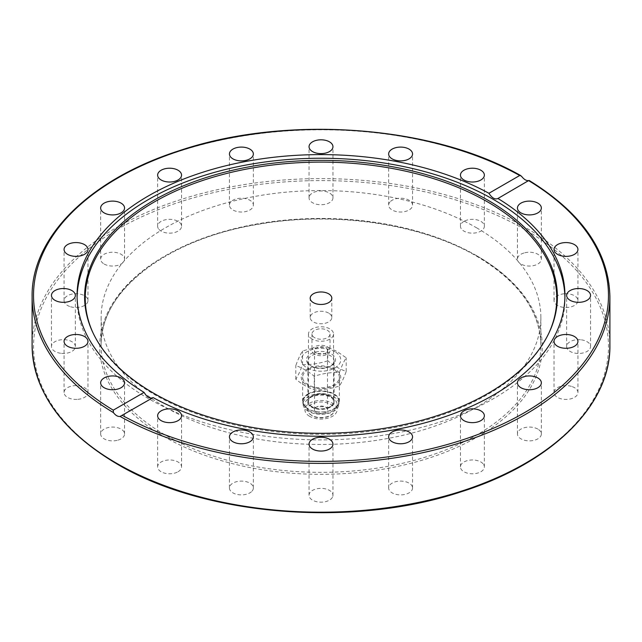 <?xml version="1.0" encoding="UTF-8"?>
<svg xmlns="http://www.w3.org/2000/svg" width="642" height="642" viewBox="0 0 642 642"><rect width="100%" height="100%" fill="white"/><g stroke="black" fill="none" stroke-linecap="round" stroke-linejoin="round"><path stroke-width="0.48" stroke-dasharray="3.21 2.41" d="M328.648 313.095A10.818 6.243 0 0 0 316.859 311.739A10.818 6.243 0 0 0 310.182 317.509A10.818 6.243 0 0 0 321 323.753A10.818 6.243 0 0 0 331.818 317.509A10.818 6.243 0 0 0 328.648 313.095M476.476 227.741A219.877 126.947 180 0 1 540.877 317.509A219.877 126.947 180 0 1 321 444.457A219.877 126.947 180 0 1 101.123 317.509A219.877 126.947 180 0 1 236.858 200.224A219.877 126.947 180 0 1 476.476 227.741M537.852 429.097A11.957 6.901 0 0 0 524.819 427.596A11.957 6.901 0 0 0 517.444 433.976A11.957 6.901 0 0 0 529.393 440.877A11.957 6.901 0 0 0 541.35 433.976A11.957 6.901 0 0 0 537.852 429.097M483.057 463.741A11.957 6.901 0 0 0 469.615 460.162A11.957 6.901 0 0 0 460.45 466.878A11.957 6.901 0 0 0 472.408 473.78A11.957 6.901 0 0 0 484.365 466.878A11.957 6.901 0 0 0 483.057 463.741M571.412 386.364A11.957 6.901 0 0 0 554.03 392.519A11.957 6.901 0 0 0 565.987 399.42A11.957 6.901 0 0 0 577.936 392.519A11.957 6.901 0 0 0 571.412 386.364M580.464 339.738A11.957 6.901 0 0 0 566.637 346.56A11.957 6.901 0 0 0 578.586 353.461A11.957 6.901 0 0 0 590.544 346.56A11.957 6.901 0 0 0 580.464 339.738M564.109 293.787A11.957 6.901 0 0 0 554.03 300.6A11.957 6.901 0 0 0 565.987 307.502A11.957 6.901 0 0 0 577.936 300.6A11.957 6.901 0 0 0 564.109 293.787M523.968 252.996A11.957 6.901 0 0 0 517.444 259.143A11.957 6.901 0 0 0 529.393 266.045A11.957 6.901 0 0 0 541.35 259.143A11.957 6.901 0 0 0 523.968 252.996M463.957 221.362A11.957 6.901 0 0 0 460.45 226.241A11.957 6.901 0 0 0 472.408 233.142A11.957 6.901 0 0 0 484.365 226.241A11.957 6.901 0 0 0 476.982 219.869A11.957 6.901 0 0 0 463.957 221.362M389.951 201.989A11.957 6.901 0 0 0 388.643 205.119A11.957 6.901 0 0 0 400.6 212.02A11.957 6.901 0 0 0 412.557 205.119A11.957 6.901 0 0 0 403.393 198.41A11.957 6.901 0 0 0 389.951 201.989M309.195 196.757A11.957 6.901 0 0 0 309.043 197.84A11.957 6.901 0 0 0 321.008 204.742A11.957 6.901 0 0 0 332.957 197.832A11.957 6.901 0 0 0 321.931 190.963A11.957 6.901 0 0 0 309.195 196.757M229.595 206.202A11.957 6.901 0 0 0 242.331 211.996A11.957 6.901 0 0 0 253.357 205.127A11.957 6.901 0 0 0 241.408 198.218A11.957 6.901 0 0 0 229.443 205.119A11.957 6.901 0 0 0 229.595 206.202M158.943 229.379A11.957 6.901 0 0 0 172.385 232.958A11.957 6.901 0 0 0 181.55 226.241A11.957 6.901 0 0 0 169.592 219.339A11.957 6.901 0 0 0 157.635 226.241A11.957 6.901 0 0 0 158.943 229.379M104.148 264.022A11.957 6.901 0 0 0 117.181 265.523A11.957 6.901 0 0 0 124.556 259.143A11.957 6.901 0 0 0 112.607 252.242A11.957 6.901 0 0 0 100.65 259.143A11.957 6.901 0 0 0 104.148 264.022M70.588 306.756A11.957 6.901 0 0 0 87.97 300.6A11.957 6.901 0 0 0 76.013 293.699A11.957 6.901 0 0 0 64.064 300.6A11.957 6.901 0 0 0 70.588 306.756M61.536 353.373A11.957 6.901 0 0 0 75.363 346.56A11.957 6.901 0 0 0 63.414 339.658A11.957 6.901 0 0 0 51.456 346.56A11.957 6.901 0 0 0 61.536 353.373M77.891 399.332A11.957 6.901 0 0 0 87.97 392.519A11.957 6.901 0 0 0 76.013 385.617A11.957 6.901 0 0 0 64.064 392.519A11.957 6.901 0 0 0 77.891 399.332M118.032 440.123A11.957 6.901 0 0 0 124.556 433.976A11.957 6.901 0 0 0 112.607 427.074A11.957 6.901 0 0 0 100.65 433.976A11.957 6.901 0 0 0 118.032 440.123M178.043 471.758A11.957 6.901 0 0 0 181.55 466.878A11.957 6.901 0 0 0 169.592 459.977A11.957 6.901 0 0 0 157.635 466.878A11.957 6.901 0 0 0 165.018 473.25A11.957 6.901 0 0 0 178.043 471.758M252.049 491.13A11.957 6.901 0 0 0 253.357 488A11.957 6.901 0 0 0 241.4 481.099A11.957 6.901 0 0 0 229.443 488A11.957 6.901 0 0 0 238.607 494.709A11.957 6.901 0 0 0 252.049 491.13M332.805 496.354A11.957 6.901 0 0 0 332.957 495.279A11.957 6.901 0 0 0 320.992 488.377A11.957 6.901 0 0 0 309.043 495.287A11.957 6.901 0 0 0 320.069 502.156A11.957 6.901 0 0 0 332.805 496.354M412.405 486.917A11.957 6.901 0 0 0 399.669 481.115A11.957 6.901 0 0 0 388.643 487.992A11.957 6.901 0 0 0 400.592 494.902A11.957 6.901 0 0 0 412.557 488A11.957 6.901 0 0 0 412.405 486.917M152.587 397.855L153.077 397.575M564.912 297.246A243.928 140.831 180 0 1 564.928 299.068A243.928 140.831 180 0 1 321 439.898A243.928 140.831 180 0 1 77.072 299.068A243.928 140.831 180 0 1 77.088 297.246M609.9 296.596A288.9 166.792 0 0 0 528.591 180.595L528.727 180.699M549.119 332.596A235.766 136.12 180 0 1 548.822 333.254A235.766 136.12 180 0 1 321 434.337A235.766 136.12 180 0 1 93.178 333.254A235.766 136.12 180 0 1 92.881 332.596M316.41 353.156A6.492 3.748 180 0 1 314.508 350.508A6.492 3.748 180 0 1 321 346.76A6.492 3.748 180 0 1 327.492 350.508A6.492 3.748 180 0 1 323.48 353.975A6.492 3.748 180 0 1 316.41 353.156M316.41 412.421A6.492 3.748 180 0 1 314.508 409.773A6.492 3.748 180 0 1 315.102 408.208A6.492 3.748 180 0 1 321 406.025A6.492 3.748 180 0 1 326.898 408.208A6.492 3.748 180 0 1 327.492 409.773A6.492 3.748 180 0 1 323.48 413.231A6.492 3.748 180 0 1 316.41 412.421M314.612 354.199A9.036 5.216 180 0 1 311.964 350.508A9.036 5.216 180 0 1 321 345.292A9.036 5.216 180 0 1 330.036 350.508A9.036 5.216 180 0 1 324.459 355.331A9.036 5.216 180 0 1 314.612 354.199M314.612 337.7A9.036 5.216 180 0 1 311.964 334.009A9.036 5.216 180 0 1 321 328.792A9.036 5.216 180 0 1 330.036 334.009A9.036 5.216 180 0 1 324.459 338.832A9.036 5.216 180 0 1 314.612 337.7M312.14 339.12A12.527 7.231 180 0 1 308.473 334.009A12.527 7.231 180 0 1 321 326.778A12.527 7.231 180 0 1 333.527 334.009A12.527 7.231 180 0 1 325.791 340.693A12.527 7.231 180 0 1 312.14 339.12M312.14 406.747A12.527 7.231 180 0 1 308.473 401.635A12.527 7.231 180 0 1 321 394.405A12.527 7.231 180 0 1 333.527 401.635A12.527 7.231 180 0 1 325.791 408.32A12.527 7.231 180 0 1 312.14 406.747M308.32 408.962A17.928 10.352 180 0 1 303.072 401.635A17.928 10.352 180 0 1 321 391.283A17.928 10.352 180 0 1 338.928 401.635A17.928 10.352 180 0 1 327.861 411.201A17.928 10.352 180 0 1 308.32 408.962M308.32 411.281A17.928 10.352 180 0 1 303.072 403.962A17.928 10.352 180 0 1 321 393.61A17.928 10.352 180 0 1 338.928 403.962A17.928 10.352 180 0 1 327.861 413.528A17.928 10.352 180 0 1 308.32 411.281M309.629 410.992A16.082 9.285 180 0 1 304.918 404.428A16.082 9.285 180 0 1 321 395.143A16.082 9.285 180 0 1 337.082 404.428A16.082 9.285 180 0 1 327.155 413.007A16.082 9.285 180 0 1 309.629 410.992M309.629 416.337A16.082 9.285 180 0 1 304.918 409.773A16.082 9.285 180 0 1 321 400.488A16.082 9.285 180 0 1 337.082 409.773A16.082 9.285 180 0 1 327.155 418.351A16.082 9.285 180 0 1 309.629 416.337M311.482 415.27A13.466 7.776 180 0 1 308.762 413.015A13.466 7.776 180 0 1 321 401.996A13.466 7.776 180 0 1 333.238 413.015A13.466 7.776 180 0 1 311.482 415.27M330.261 406.747A13.097 7.56 0 0 0 334.097 401.402A13.097 7.56 0 0 0 330.261 396.058A13.097 7.56 0 0 0 311.739 396.058A13.097 7.56 0 0 0 307.903 401.402A13.097 7.56 0 0 0 315.992 408.392A13.097 7.56 0 0 0 330.261 406.747M330.461 407.1A13.378 7.72 180 0 1 311.539 407.1A13.378 7.72 180 0 1 311.539 396.178A13.378 7.72 180 0 1 330.461 396.178A13.378 7.72 180 0 1 330.461 407.1M308.216 394.26A18.072 10.432 0 0 0 308.216 409.018A18.072 10.432 0 0 0 333.784 409.018A18.072 10.432 0 0 0 333.784 394.26A18.072 10.432 0 0 0 308.216 394.26M330.261 366.309A13.097 7.56 180 0 1 311.739 366.309A13.097 7.56 180 0 1 307.903 360.964A13.097 7.56 180 0 1 321 353.405A13.097 7.56 180 0 1 334.097 360.964A13.097 7.56 180 0 1 330.261 366.309L331.264 365.731A14.517 8.378 0 0 0 331.264 353.878A14.517 8.378 0 0 0 310.736 353.878A14.517 8.378 0 0 0 310.736 365.731A14.517 8.378 0 0 0 331.264 365.731L330.261 366.309M308.016 393.907A18.361 10.601 180 0 1 328.022 391.612A18.361 10.601 180 0 1 339.361 401.402A18.361 10.601 180 0 1 333.984 408.898A18.361 10.601 180 0 1 308.016 408.898A18.361 10.601 180 0 1 302.639 401.402A18.361 10.601 180 0 1 308.016 393.907M308.016 369.744A18.361 10.601 180 0 1 328.022 367.441A18.361 10.601 180 0 1 339.361 377.239A18.361 10.601 180 0 1 321 387.832A18.361 10.601 180 0 1 302.639 377.239A18.361 10.601 180 0 1 308.016 369.744M327.749 360.804C319.355 363.5 310.953 364.8 302.551 364.704C300.304 370.948 298.048 375.803 295.802 379.253C301.949 384.197 308.096 387.752 314.251 389.903C322.645 389.999 331.047 388.699 339.449 386.002C341.696 382.552 343.952 377.705 346.198 371.453C340.051 369.302 333.904 365.755 327.749 360.804L327.749 347.145L336.978 351.431L346.198 357.795C343.952 361.245 341.696 366.092 339.449 372.344C331.047 372.24 322.645 373.54 314.251 376.236C308.096 371.293 301.949 367.738 295.802 365.587C298.048 359.343 300.304 354.488 302.551 351.038C310.953 348.341 319.355 347.041 327.749 347.145M315.888 388.25A19.75 11.404 180 0 1 303.899 371.533A19.75 11.404 180 0 1 334.963 369.174A19.75 11.404 180 0 1 338.101 382.937A19.75 11.404 180 0 1 315.888 388.25M314.251 389.903L314.251 376.236M295.802 379.253L295.802 365.587M339.449 386.002L339.449 372.344M346.198 371.453L346.198 357.795M334.963 351.744A19.75 11.404 0 0 0 301.925 356.856A19.75 11.404 0 0 0 326.112 370.819A19.75 11.404 0 0 0 334.963 351.744M302.551 364.704L302.551 351.038M476.476 255.636A219.877 126.947 0 0 0 236.858 228.119A219.877 126.947 0 0 0 101.123 345.396A219.877 126.947 0 0 0 321 472.343A219.877 126.947 0 0 0 540.877 345.396A219.877 126.947 0 0 0 476.476 255.636M477.479 256.214A221.297 127.766 180 0 1 378.274 469.968A221.297 127.766 180 0 1 107.238 313.489A221.297 127.766 180 0 1 477.479 256.214M117.727 463.917A287.48 165.973 0 0 0 598.681 389.517A287.48 165.973 0 0 0 246.592 186.244A287.48 165.973 0 0 0 117.727 463.917M32.1 345.396A288.9 166.792 180 0 1 212.63 190.778A288.9 166.792 180 0 1 528.591 229.395A288.9 166.792 180 0 1 609.9 345.396M521.922 176.743A288.9 166.792 0 0 0 208.265 143.022A288.9 166.792 0 0 0 32.1 296.596M331.818 317.509L331.818 298.217M310.182 317.509L310.182 298.217M101.123 317.509L101.123 345.396C99.526 291.356 166.711 239.089 258.285 224.315C334.057 210.857 421.401 223.673 476.773 256.286C518.712 281.284 540.082 310.993 540.877 345.396L540.877 317.509M152.836 397.727L121.378 415.896M77.072 295.432L77.072 299.068M564.928 295.432L564.928 299.068M497.702 198.627L529.16 180.466M388.643 488L388.643 436.873M412.557 488L412.557 436.873M332.957 495.279L332.957 444.152M309.043 495.279L309.043 444.152M253.357 488L253.357 436.873M229.443 488L229.443 436.873M181.55 466.878L181.55 415.743M157.635 466.878L157.635 415.743M124.556 433.976L124.556 382.849M100.65 433.976L100.65 382.849M87.97 392.519L87.97 341.383M64.064 392.519L64.064 341.383M75.363 346.56L75.363 295.432M51.456 346.56L51.456 295.432M87.97 300.6L87.97 249.473M64.064 300.6L64.064 249.473M124.556 259.143L124.556 208.016M100.65 259.143L100.65 208.016M181.55 226.241L181.55 175.114M157.635 226.241L157.635 175.114M253.357 205.119L253.357 153.992M229.443 205.119L229.443 153.992M309.043 197.84L309.043 146.713M332.957 197.84L332.957 146.713M388.643 205.119L388.643 153.992M412.557 205.119L412.557 153.992M460.45 226.241L460.45 175.114M484.365 226.241L484.365 175.114M517.444 259.143L517.444 208.016M541.35 259.143L541.35 208.016M554.03 300.6L554.03 249.473M577.936 300.6L577.936 249.473M566.637 346.56L566.637 295.432M590.544 346.56L590.544 295.432M554.03 392.519L554.03 341.383M577.936 392.519L577.936 341.383M460.45 466.878L460.45 415.743M484.365 466.878L484.365 415.743M517.444 433.976L517.444 382.849M541.35 433.976L541.35 382.849M548.822 333.254L549.424 331.946M93.178 333.254L92.576 331.946M314.508 350.508L314.508 409.773M327.492 350.508L327.492 409.773M311.964 334.009L311.964 350.508M330.036 334.009L330.036 350.508M308.473 334.009L308.473 401.635M333.527 334.009L333.527 401.635M303.072 401.635L303.072 403.962M338.928 401.635L338.928 403.962M304.918 404.428L304.918 409.773M337.082 404.428L337.082 409.773M315.102 408.208C313.561 406.161 328.696 406.274 326.898 408.208M333.238 413.015C331.36 416.538 320.743 420.414 311.924 415.671L308.762 413.015M307.903 360.964L307.903 401.402M334.097 360.964L334.097 401.402M339.361 401.402L339.361 377.239M302.639 401.402L302.639 377.239M311.739 366.309L310.736 365.731"/><path stroke-width="0.96" d="M328.648 293.803A10.818 6.243 180 0 1 331.818 298.217A10.818 6.243 180 0 1 321 304.46A10.818 6.243 180 0 1 310.182 298.217A10.818 6.243 180 0 1 316.859 292.447A10.818 6.243 180 0 1 328.648 293.803M144.073 392.382C147.002 397.221 150.003 398.955 153.077 397.575L120.078 416.449C117.823 416.73 115.592 415.446 113.409 412.589L113.273 410.166L144.073 392.382A243.928 140.831 180 0 1 77.072 295.432A243.928 140.831 180 0 1 148.519 195.85A243.928 140.831 180 0 1 488.923 193.282L519.723 175.499L520.71 175.579L521.922 176.743C524.177 179.551 526.408 180.835 528.591 180.595L497.702 198.627M77.088 297.246A243.928 140.831 180 0 1 148.519 199.485A243.928 140.831 180 0 1 412.894 168.613A243.928 140.831 180 0 1 564.912 297.246M153.077 397.575A243.928 140.831 180 0 0 417.276 424.827A243.928 140.831 180 0 0 564.928 295.432A243.928 140.831 180 0 0 497.927 198.482C494.998 199.774 491.997 198.041 488.923 193.282M388.795 437.948A11.957 6.901 180 0 1 388.643 436.873A11.957 6.901 180 0 1 399.661 429.988A11.957 6.901 180 0 1 412.405 435.79A11.957 6.901 180 0 1 412.557 436.881A11.957 6.901 180 0 1 401.531 443.75A11.957 6.901 180 0 1 388.795 437.948M309.195 443.068A11.957 6.901 180 0 1 321.931 437.266A11.957 6.901 180 0 1 332.957 444.136A11.957 6.901 180 0 1 332.805 445.227A11.957 6.901 180 0 1 320.061 451.029A11.957 6.901 180 0 1 309.043 444.152A11.957 6.901 180 0 1 309.195 443.068M230.751 433.735A11.957 6.901 180 0 1 244.193 430.156A11.957 6.901 180 0 1 253.357 436.873A11.957 6.901 180 0 1 252.049 440.003A11.957 6.901 180 0 1 238.607 443.582A11.957 6.901 180 0 1 229.443 436.873A11.957 6.901 180 0 1 230.751 433.735M161.142 410.864A11.957 6.901 180 0 1 174.167 409.371A11.957 6.901 180 0 1 181.55 415.743A11.957 6.901 180 0 1 178.043 420.63A11.957 6.901 180 0 1 165.018 422.123A11.957 6.901 180 0 1 157.635 415.743A11.957 6.901 180 0 1 161.142 410.864M534.826 214.163A11.957 6.901 180 0 1 517.444 208.016A11.957 6.901 180 0 1 523.968 201.869A11.957 6.901 180 0 1 541.35 208.016A11.957 6.901 180 0 1 534.826 214.163M567.857 256.294A11.957 6.901 180 0 1 554.03 249.473A11.957 6.901 180 0 1 564.109 242.66A11.957 6.901 180 0 1 577.936 249.473A11.957 6.901 180 0 1 567.857 256.294M576.717 302.246A11.957 6.901 180 0 1 566.637 295.432A11.957 6.901 180 0 1 580.464 288.611A11.957 6.901 180 0 1 590.544 295.432A11.957 6.901 180 0 1 576.717 302.246M560.554 347.539A11.957 6.901 180 0 1 554.03 341.392A11.957 6.901 180 0 1 571.412 335.236A11.957 6.901 180 0 1 577.936 341.383A11.957 6.901 180 0 1 560.554 347.539M461.758 418.881A11.957 6.901 180 0 1 460.45 415.743A11.957 6.901 180 0 1 469.615 409.034A11.957 6.901 180 0 1 483.057 412.613A11.957 6.901 180 0 1 484.365 415.743A11.957 6.901 180 0 1 475.2 422.46A11.957 6.901 180 0 1 461.758 418.881M520.943 387.728A11.957 6.901 180 0 1 517.444 382.849A11.957 6.901 180 0 1 524.819 376.469A11.957 6.901 180 0 1 537.852 377.961A11.957 6.901 180 0 1 541.35 382.849A11.957 6.901 180 0 1 533.967 389.221A11.957 6.901 180 0 1 520.943 387.728M528.591 180.595L528.727 180.699A287.48 165.973 180 0 1 524.273 412.79A287.48 165.973 180 0 1 122.277 415.358M118.032 388.996A11.957 6.901 180 0 1 100.65 382.849A11.957 6.901 180 0 1 107.174 376.693A11.957 6.901 180 0 1 124.556 382.849A11.957 6.901 180 0 1 118.032 388.996M77.891 348.205A11.957 6.901 180 0 1 64.064 341.392A11.957 6.901 180 0 1 74.143 334.57A11.957 6.901 180 0 1 87.97 341.383A11.957 6.901 180 0 1 77.891 348.205M61.536 302.246A11.957 6.901 180 0 1 51.456 295.432A11.957 6.901 180 0 1 65.283 288.611A11.957 6.901 180 0 1 75.363 295.432A11.957 6.901 180 0 1 61.536 302.246M70.588 255.62A11.957 6.901 180 0 1 64.064 249.473A11.957 6.901 180 0 1 81.446 243.326A11.957 6.901 180 0 1 87.97 249.473A11.957 6.901 180 0 1 70.588 255.62M104.148 212.895A11.957 6.901 180 0 1 100.65 208.016A11.957 6.901 180 0 1 108.033 201.636A11.957 6.901 180 0 1 121.057 203.137A11.957 6.901 180 0 1 124.556 208.016A11.957 6.901 180 0 1 117.181 214.396A11.957 6.901 180 0 1 104.148 212.895M158.943 178.251A11.957 6.901 180 0 1 157.635 175.114A11.957 6.901 180 0 1 166.8 168.405A11.957 6.901 180 0 1 180.242 171.984A11.957 6.901 180 0 1 181.55 175.114A11.957 6.901 180 0 1 172.385 181.822A11.957 6.901 180 0 1 158.943 178.251M229.595 155.067A11.957 6.901 180 0 1 229.443 153.984A11.957 6.901 180 0 1 240.469 147.106A11.957 6.901 180 0 1 253.205 152.908A11.957 6.901 180 0 1 253.357 153.992A11.957 6.901 180 0 1 242.339 160.869A11.957 6.901 180 0 1 229.595 155.067M309.195 145.63A11.957 6.901 180 0 1 321.939 139.828A11.957 6.901 180 0 1 332.957 146.713A11.957 6.901 180 0 1 332.805 147.788A11.957 6.901 180 0 1 320.069 153.59A11.957 6.901 180 0 1 309.043 146.721A11.957 6.901 180 0 1 309.195 145.63M389.951 150.854A11.957 6.901 180 0 1 403.393 147.283A11.957 6.901 180 0 1 412.557 153.992A11.957 6.901 180 0 1 411.249 157.121A11.957 6.901 180 0 1 397.807 160.701A11.957 6.901 180 0 1 388.643 153.992A11.957 6.901 180 0 1 389.951 150.854M463.957 170.234A11.957 6.901 180 0 1 476.982 168.742A11.957 6.901 180 0 1 484.365 175.114A11.957 6.901 180 0 1 480.858 179.993A11.957 6.901 180 0 1 467.833 181.493A11.957 6.901 180 0 1 460.45 175.114A11.957 6.901 180 0 1 463.957 170.234M153.847 200.32A236.384 136.473 180 0 1 439.04 178.58A236.384 136.473 180 0 1 549.424 331.946A236.384 136.473 180 0 1 321 433.302A236.384 136.473 180 0 1 92.576 331.946A236.384 136.473 180 0 1 153.847 200.32M92.881 332.596A235.766 136.12 180 0 1 154.289 201.973A235.766 136.12 180 0 1 438.221 180.121A235.766 136.12 180 0 1 549.119 332.596M120.078 416.449A288.9 166.792 0 0 0 433.735 450.162A288.9 166.792 0 0 0 609.9 296.596C608.768 251.696 581.861 212.983 529.16 180.458M116.716 463.339A288.9 166.792 180 0 1 32.1 345.396C33.352 391.604 61.656 431.135 117.013 463.989C204.381 516.04 352.073 528.013 460.796 491.916C551.285 463.604 610.823 405.463 609.9 345.396A288.9 166.792 180 0 1 431.56 499.492A288.9 166.792 180 0 1 116.716 463.339M32.1 345.396L32.1 296.596A288.9 166.792 0 0 0 113.409 412.589M113.273 410.166A287.48 165.973 180 0 1 117.727 178.067A287.48 165.973 180 0 1 519.723 175.499M609.9 345.396L609.9 296.596M520.71 175.579C432.307 125.094 286.099 114.525 178.958 150.798C89.687 179.343 31.201 237.034 32.1 296.596"/></g></svg>
